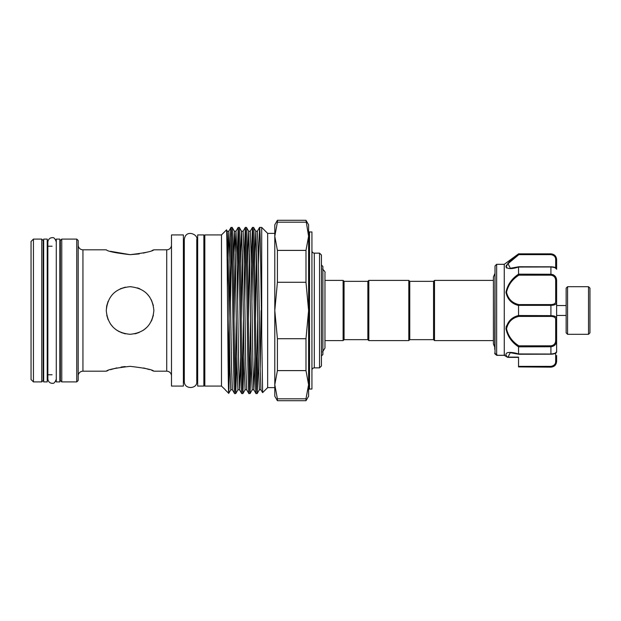 <?xml version="1.0" encoding="UTF-8"?>
<svg xmlns="http://www.w3.org/2000/svg" width="621" height="621" viewBox="0 0 621 621"><rect width="100%" height="100%" fill="white"/><g stroke="black" fill="none" stroke-linecap="round" stroke-linejoin="round"><path stroke-width="0.93" d="M47.235 310.5L47.235 239.093L43.664 239.093L43.664 381.907L47.235 381.907L47.235 310.5M59.849 310.5L59.849 239.093L56.278 239.093L56.278 381.907L59.849 381.907L59.849 310.5M567.578 334.3L566.15 332.872L566.15 288.128L567.578 286.7L567.578 334.3L588.522 334.3L588.522 286.7L589.95 288.128L589.95 332.872L588.522 334.3M494.735 349.297L495.015 265.943L495.015 353.923L496.668 355.297L504.275 355.297L504.26 264.321L518.543 253.849L550.912 254.082C554.7 254.757 556.61 256.807 556.626 260.238L556.626 269.242L555.671 268.295M556.626 355.515L556.626 361.438C556.284 364.907 554.382 366.817 550.912 367.151L553.008 366.499M504.26 355.251L507.916 357.378L518.543 357.385L518.543 358.791M495.015 265.943L496.645 264.321L496.645 355.228M510.276 352.705L507.893 357.3A0.955 0.893 163.9 0 1 507.326 357.145L507.287 357.083C502.575 351.261 511.657 351.696 518.543 353.954L518.543 346.844C511.72 342.295 507.528 336.24 505.952 328.672C507.52 321.562 511.712 317.176 518.543 315.53L518.543 305.47C511.704 303.809 507.512 299.438 505.952 292.351C507.536 284.752 511.727 278.689 518.543 274.156L518.543 267.046C511.72 269.242 507.528 269.126 505.952 266.696C507.52 263.048 511.712 258.841 518.543 254.074L518.853 254.633L508.032 263.669L510.353 268.295M518.263 254.284L514.219 257.459M506.294 265.446L505.96 266.789M506.286 267.62L506.821 268.055M514.638 303.809L517.666 305.152M506.294 326.056L505.952 328.649M433.559 339.656L433.559 281.344L434.514 280.389L434.514 340.611L433.559 339.656L409.759 339.656L408.804 340.611L368.82 340.611L367.865 339.656L344.065 339.656L344.065 281.344L343.11 280.389L324.969 280.389M367.865 339.656L367.865 281.344L368.82 280.389L408.804 280.389L408.804 340.611M433.559 281.344L409.759 281.344L408.804 280.389M367.865 281.344L344.065 281.344M344.065 339.656L343.11 340.611L343.11 280.389M343.11 340.611L324.969 340.611M321.453 355.965L322.881 354.537L322.881 266.463L321.453 265.035M204.814 245.637L203.859 245.637M204.814 375.363L203.859 375.363M221.48 386.076L221.48 234.924L204.814 234.924L204.814 386.076L221.48 386.076L225.213 389.678M225.361 389.965L228.738 393.334L230.795 389.786L229.879 366.584L228.093 254.416L227.224 231.214L228.823 231.214L227.395 287.267M221.48 234.924L226.486 229.933C227.239 224.445 227.992 398.014 228.738 393.334L229.7 357.091M236.842 357.091L235.763 393.551C235.142 394.739 234.544 354.863 233.954 310.5C233.356 266.137 232.759 226.261 232.169 227.426L231.02 227.426C231.61 226.261 232.207 266.137 232.805 310.5C233.395 354.863 233.993 394.739 234.591 393.574L235.739 393.574L237.936 389.786L237.012 366.584L235.227 254.416L234.334 231.191L233.271 263.909M261.705 334.921L261.705 227.426L259.578 227.426C260.284 225.338 261.006 284.317 261.705 334.921L262.605 392.651L267.651 387.62L267.651 233.38L261.705 227.426M258.266 357.091L257.187 393.551C256.566 394.739 255.968 354.863 255.378 310.5C254.781 266.137 254.183 226.261 253.593 227.426L252.444 227.426C253.034 226.261 253.632 266.137 254.23 310.5C254.82 354.863 255.417 394.739 256.007 393.574L253.81 389.786L252.949 366.584L251.163 254.416L250.24 231.214L252.444 227.426M253.616 227.449L255.79 231.214L256.652 254.416L258.437 366.584L259.361 389.786L257.187 393.551L256.007 393.574M251.125 357.091L250.046 393.551C249.425 394.739 248.827 354.863 248.237 310.5C247.639 266.137 247.042 226.261 246.452 227.426L245.303 227.426C245.893 226.261 246.49 266.137 247.088 310.5C247.678 354.863 248.276 394.739 248.874 393.574L246.677 389.786L245.807 366.584L244.022 254.416L243.106 231.214L245.303 227.426M246.475 227.449L248.648 231.214L249.51 254.416L251.295 366.584L252.219 389.786L250.046 393.551L248.874 393.574M243.983 357.091L242.904 393.551C242.283 394.739 241.685 354.863 241.095 310.5C240.498 266.137 239.9 226.261 239.31 227.426L238.161 227.426C238.751 226.261 239.349 266.137 239.947 310.5C240.537 354.863 241.134 394.739 241.732 393.574L239.535 389.786L238.666 366.584L236.88 254.416L235.988 231.191L235.095 254.416L234.07 319.699M239.333 227.449L241.507 231.214L242.369 254.416L244.154 366.584L245.078 389.786L242.904 393.551L241.732 393.574M256.589 383.289L257.676 319.699M258.476 263.909L259.578 227.426M253.019 237.711L251.924 301.301M249.448 383.289L250.535 319.699M251.334 263.909L252.413 227.449M245.877 237.711L244.783 301.301M242.306 383.289L243.393 319.699M244.193 263.909L245.272 227.449M238.736 237.711L237.641 301.301M235.165 383.289L236.252 319.699M237.051 263.909L238.161 227.426L235.964 231.214L234.365 231.214L232.192 227.449M277.408 398.814L277.408 400.716L305.982 400.716L308.598 396.19L308.598 384.709L305.982 370.605L305.982 338.709L308.598 310.5L305.982 282.291L305.982 250.395L308.598 236.29L305.982 220.284L308.598 224.81L308.598 384.709L308.598 236.29L308.598 384.709L305.982 398.814L277.408 398.814L274.793 384.709L274.793 233.38L267.651 233.38M274.793 387.62L267.651 387.62M305.982 250.395L277.408 250.395L274.793 236.29L274.793 224.81L277.408 220.284L277.408 222.186L305.982 222.186M308.598 390.004A0.955 0.955 0 0 1 309.545 389.049L311.928 389.049L311.928 231.951L309.545 231.951L309.545 389.049M308.598 230.996A0.955 0.955 0 0 0 309.545 231.951M311.928 370.248A2.383 2.383 0 0 1 314.311 367.865L319.543 367.865L319.543 253.135L314.311 253.135L314.311 367.865M311.928 250.752A2.383 2.383 0 0 0 314.311 253.135M319.543 253.135L321.453 255.037L321.453 365.963L319.543 367.865M203.859 234.924L203.859 386.076L197.672 386.076L197.672 234.924L203.859 234.924M184.297 245.637L183.389 245.637M184.297 375.363L183.389 375.363M183.389 386.076L183.389 234.924L171.489 234.924L171.489 386.076L183.389 386.076M171.489 245.039A4.758 4.758 0 0 1 166.731 249.805L153.876 249.805C152.463 251.373 144.53 252.995 130.068 254.664C115.599 252.988 107.666 251.365 106.269 249.805L82.942 249.805L82.942 371.195L106.269 371.195C107.674 369.627 115.607 368.012 130.068 366.336C144.553 368.012 152.487 369.635 153.876 371.195L151.889 370.45M171.489 375.961A4.758 4.758 0 0 0 166.731 371.195L153.876 371.195M130.068 286.7C144.546 288.097 152.479 296.031 153.876 310.484C152.471 324.985 144.53 332.926 130.068 334.3C115.599 332.91 107.666 324.977 106.269 310.508C107.65 296.038 115.591 288.097 130.068 286.7L131.023 286.716M125.178 366.553L121.111 367.05M116.771 367.896L110.522 369.658M108.031 370.527L106.269 371.195M110.406 251.303L130.068 254.664L139.236 253.919M125.357 333.834L120.87 332.452M110.344 323.82L113.255 327.345L110.328 323.789M108.124 319.714L106.742 315.235M106.269 310.508L106.688 306.044M106.75 305.734L108.124 301.294M112.401 294.556L114.039 292.91M120.241 288.819L125.349 287.174M116.205 329.844L119.387 331.769M134.773 333.834L136.659 333.376M143.358 330.248L146.882 327.352M151.687 320.475L153.403 315.204L151.361 321.142M78.184 375.961A4.758 4.758 0 0 1 82.942 371.195M78.184 245.039A4.758 4.758 0 0 0 82.942 249.805M76.756 239.093L78.184 240.521L78.184 380.479L76.756 381.907L76.756 239.093L61.758 239.093L61.758 381.907L76.756 381.907M61.758 381.907L60.33 380.479L60.33 240.521L61.758 239.093M60.33 243.851A2.383 2.383 0 0 1 59.849 245.279M60.33 377.149A2.383 2.383 0 0 0 59.849 375.721M52.094 246.234L47.235 246.234M52.094 374.766L47.235 374.766M43.191 377.149A2.383 2.383 0 0 1 43.664 375.721M43.191 243.851A2.383 2.383 0 0 0 43.664 245.279M41.762 239.093L43.191 240.521L43.191 380.479L41.762 381.907L41.762 239.093L33.433 239.093L33.433 381.907L41.762 381.907M33.433 381.907L31.05 379.532L31.05 241.468L33.433 239.093M197.672 245.637L196.772 245.637L196.772 239.52C198.642 234.831 185.764 228.544 184.297 239.52L184.297 381.48C184.235 389.972 197.688 388.987 196.772 381.48L196.772 239.52M197.672 375.363L196.772 375.363M494.735 273.9L493.408 276.982L493.408 280.389L434.514 280.389M494.735 347.1L493.408 344.018L493.408 340.611L434.514 340.611M137.458 287.872L139.857 288.804M146.89 293.655L149.816 297.203M151.369 299.873L153.356 305.555M146.89 327.345L143.335 330.263M139.104 332.522L134.788 333.834M143.335 253.112L146.905 252.18M152.067 250.488L153.876 249.805M149.343 369.565L143.699 367.974M305.982 400.716L305.982 398.814M305.982 282.291L277.408 282.291L277.408 250.395M305.982 338.709L277.408 338.709L274.793 310.5L277.408 282.291M305.982 370.605L277.408 370.605L277.408 338.709M277.408 222.186L274.793 236.29L274.793 384.709L277.408 370.605M274.793 384.709L274.793 396.19L277.408 400.716M231.594 237.711L230.507 301.301M230.795 389.786L232.394 389.786L231.524 366.584L229.739 254.416L228.823 231.214L231.02 227.426C230.344 225.501 229.638 280.04 228.97 329.518L228.97 388.987M228.97 329.518L228.023 355.352M409.759 281.344L409.759 339.656M368.82 280.389L368.82 340.611M566.15 315.452L556.626 315.452L556.626 305.897M556.626 351.758L555.671 352.705L556.626 351.89C556.385 353.264 554.483 354.055 550.912 354.249L550.912 354.024C554.7 353.613 556.61 352.907 556.626 351.89L556.626 340.192C556.602 344.034 554.7 346.223 550.912 346.759L518.543 346.844M553.319 274.777L550.912 274.241C554.7 274.785 556.61 276.974 556.626 280.808L556.626 340.192L555.671 340.091L555.671 319.512C555.702 317.564 554.111 316.531 550.912 316.415L518.853 316.415C512.232 317.913 508.118 322.027 506.519 328.75C508.141 335.93 512.247 341.62 518.853 345.819L518.551 346.759M553.288 254.618L550.912 253.849C554.382 254.183 556.284 256.093 556.626 259.562L556.626 260.238A0.955 0.598 180 0 0 555.671 259.64C555.702 256.892 554.111 255.223 550.912 254.633L518.853 254.633M494.735 353.046L494.735 353.264A0.955 0.931 180 0 0 495.015 353.923L495.69 353.815M550.912 366.367C554.111 365.777 555.702 364.108 555.671 361.36A0.955 0.598 -0 0 0 556.626 360.762C556.602 364.193 554.7 366.25 550.912 366.918L518.543 366.918L518.543 366.367L550.912 366.367L550.912 366.918M507.287 357.083A0.955 0.699 141.4 0 0 507.854 357.114L518.543 357.114L518.543 366.367M556.626 280.808L555.671 280.909C555.702 277.587 554.111 275.685 550.912 275.181L518.853 275.181C512.232 279.38 508.118 285.093 506.519 292.312C508.141 298.988 512.247 303.079 518.853 304.585L518.543 305.47M518.543 315.53L550.912 315.639C554.7 315.732 556.61 316.78 556.626 318.767A0.955 0.737 180 0 1 555.671 319.512M518.543 353.954L550.912 354.024L550.912 345.819C554.111 345.323 555.702 343.413 555.671 340.091M550.912 367.151L518.543 366.918M551.557 315.647L550.912 315.639L550.912 305.361L518.551 305.361M518.543 274.156L550.912 274.241L550.912 266.751C554.685 266.96 556.587 267.744 556.626 269.11C556.602 268.093 554.7 267.379 550.912 266.976L518.543 267.046M518.853 304.585L550.912 304.585C554.111 304.469 555.702 303.436 555.671 301.488L555.671 280.909M555.671 301.488A0.955 0.737 180 0 1 556.626 302.233C556.602 304.228 554.7 305.268 550.912 305.361L550.912 304.585M506.526 266.386L507.109 264.903M507.815 263.933L514.956 257.568M507.893 357.3L508.048 356.796M504.726 354.94L504.275 355.297L504.726 354.94M497.235 354.94L496.668 355.297L497.235 354.94M518.853 316.415L518.551 315.639M518.853 275.181L518.551 274.241M166.731 371.195L166.731 249.805M259.361 389.786L260.952 389.786L260.09 366.584L258.305 254.416L257.381 231.214L259.555 227.449M256.589 251.031L255.495 319.699M254.905 357.091L253.842 389.809L252.219 389.786M249.448 251.031L248.353 319.699M242.306 251.031L241.212 319.699M240.622 357.091L239.559 389.809L237.936 389.786M261.115 310.5L260.152 369.969M257.381 231.214L255.759 231.191L254.695 263.909M250.24 231.214L248.617 231.191L247.554 263.909M243.106 231.214L241.476 231.191L240.412 263.909M555.671 361.36L555.671 353.186M555.671 267.814L555.671 259.64M518.853 345.819L550.912 345.819M550.912 254.633L550.912 254.082M518.729 266.751L550.912 266.813M550.912 354.187L518.729 354.249M550.912 316.415L550.912 315.639M550.912 275.181L550.912 274.241M56.332 379.004C55.114 382.474 53.701 383.887 52.094 383.242C51.613 383.452 48.322 382.909 47.856 379.004L47.856 241.996C48.322 238.091 51.613 237.548 52.094 237.758C53.701 237.113 55.114 238.526 56.332 241.996M567.578 286.7L588.522 286.7M566.15 305.548L556.626 305.548M504.26 264.321L496.645 264.321M493.408 276.982L493.408 344.018M322.493 269.079C324.636 271.012 325.466 272.301 324.969 272.937L324.969 348.063L322.493 351.921M305.982 220.284L277.408 220.284M260.952 389.786L262.605 392.651M232.394 389.786L234.567 393.551M245.078 389.786L246.677 389.786M226.486 229.933L227.224 231.214M550.912 253.849L518.543 253.849M495.1 354.024L496.684 355.305L495.1 354.024M507.396 357.23L504.306 355.321M496.769 355.336L504.33 355.336M518.698 266.758L510.237 268.295M510.245 352.705L518.698 354.242"/></g></svg>
